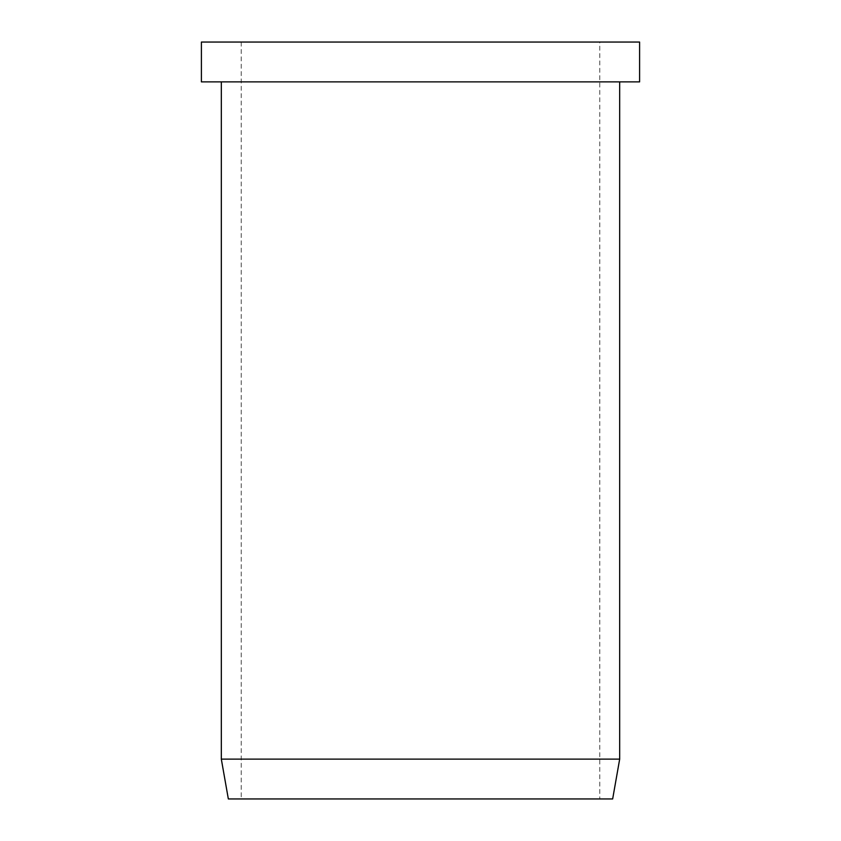 <?xml version="1.0" encoding="UTF-8"?>
<svg xmlns="http://www.w3.org/2000/svg" width="841" height="841" viewBox="0 0 841 841"><rect width="100%" height="100%" fill="white"/><g stroke="black" fill="none" stroke-linecap="round" stroke-linejoin="round"><path stroke-width="0.63" stroke-dasharray="4.21 3.15" d="M221.32 81.882L619.68 81.882L221.32 81.882M599.77 42.05L241.23 42.05L599.77 42.05L599.77 798.95L241.23 798.95L599.77 798.95M241.23 42.05L241.23 798.95M228.342 798.95L612.658 798.95M619.68 759.118L221.32 759.118M201.398 81.882L639.602 81.882M639.602 42.05L201.398 42.05"/><path stroke-width="1.26" d="M612.658 798.95L228.342 798.95L221.32 759.118L619.68 759.118L612.658 798.95M221.32 81.882L221.32 759.118M619.68 81.882L619.68 759.118M639.602 81.882L201.398 81.882L201.398 42.05L639.602 42.05L639.602 81.882"/></g></svg>
